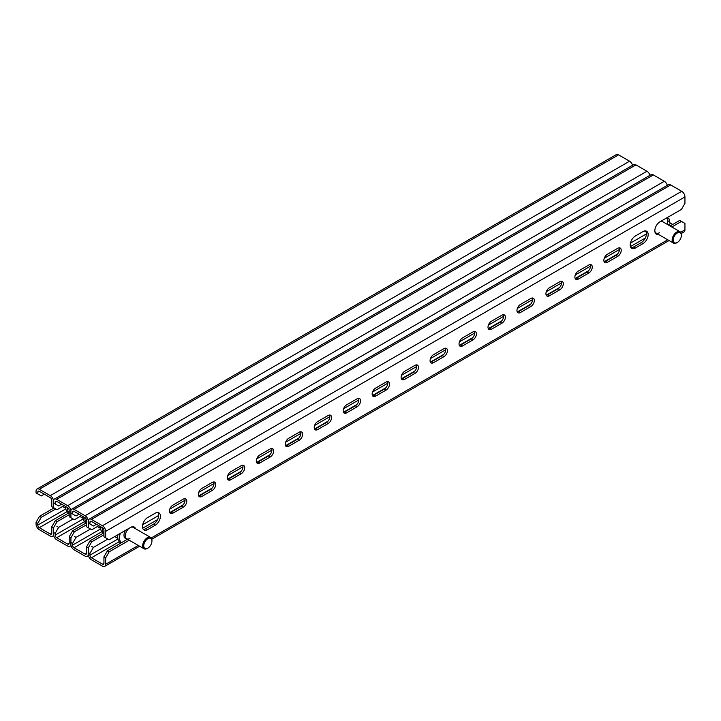 <?xml version="1.0" encoding="UTF-8"?>
<svg xmlns="http://www.w3.org/2000/svg" width="721" height="721" viewBox="0 0 721 721"><rect width="100%" height="100%" fill="white"/><g stroke="black" fill="none" stroke-linecap="round" stroke-linejoin="round"><path stroke-width="1.08" d="M603.856 260.335A4.912 2.839 120 0 0 604.874 262.588A4.912 2.839 120 0 0 607.325 262.345L617.753 256.325A4.912 2.839 120 0 0 620.961 251.99A4.912 2.839 120 0 0 620.213 248.051A4.912 2.839 120 0 0 617.753 248.294L607.325 254.315A4.912 2.839 120 0 0 603.856 260.335M604.162 261.813A4.912 2.839 120 0 0 605.586 261.335L616.013 255.315A4.912 2.839 120 0 0 619.186 247.826M574.889 277.053A4.912 2.839 120 0 0 575.908 279.306A4.912 2.839 120 0 0 578.368 279.063L588.787 273.043A4.912 2.839 120 0 0 592.004 268.717A4.912 2.839 120 0 0 591.247 264.778A4.912 2.839 120 0 0 588.787 265.022L578.368 271.033A4.912 2.839 120 0 0 574.889 277.053M575.196 278.531A4.912 2.839 120 0 0 576.629 278.063L587.056 272.042A4.912 2.839 120 0 0 590.22 264.544M545.923 293.78A4.912 2.839 120 0 0 546.942 296.034A4.912 2.839 120 0 0 549.402 295.79L559.829 289.77A4.912 2.839 120 0 0 563.038 285.435A4.912 2.839 120 0 0 562.281 281.496A4.912 2.839 120 0 0 559.829 281.74L549.402 287.76A4.912 2.839 120 0 0 545.923 293.78M546.23 295.25A4.912 2.839 120 0 0 547.663 294.781L558.09 288.76A4.912 2.839 120 0 0 561.253 281.271M516.957 310.499A4.912 2.839 120 0 0 517.975 312.752A4.912 2.839 120 0 0 520.436 312.508L530.863 306.488A4.912 2.839 120 0 0 534.072 302.153A4.912 2.839 120 0 0 533.324 298.215A4.912 2.839 120 0 0 530.863 298.458L520.436 304.478A4.912 2.839 120 0 0 516.957 310.499M517.272 311.977A4.912 2.839 120 0 0 518.696 311.508L529.124 305.488A4.912 2.839 120 0 0 532.296 297.989M488 327.226A4.912 2.839 120 0 0 489.018 329.47A4.912 2.839 120 0 0 491.47 329.227L501.897 323.206A4.912 2.839 120 0 0 505.115 318.88A4.912 2.839 120 0 0 504.358 314.942A4.912 2.839 120 0 0 501.897 315.185L491.47 321.205A4.912 2.839 120 0 0 488 327.226M488.306 328.695A4.912 2.839 120 0 0 489.739 328.226L500.167 322.206A4.912 2.839 120 0 0 503.33 314.716M459.034 343.944A4.912 2.839 120 0 0 460.052 346.197A4.912 2.839 120 0 0 462.512 345.954L472.94 339.933A4.912 2.839 120 0 0 476.148 335.598A4.912 2.839 120 0 0 475.391 331.66A4.912 2.839 120 0 0 472.94 331.903L462.512 337.924A4.912 2.839 120 0 0 459.034 343.944M472.715 337.653L459.322 345.386A4.912 2.839 120 0 0 460.773 344.944L471.201 338.933A4.912 2.839 120 0 0 474.364 331.435M430.067 360.671A4.912 2.839 120 0 0 431.086 362.915A4.912 2.839 120 0 0 433.546 362.672L443.974 356.652A4.912 2.839 120 0 0 447.182 352.326A4.912 2.839 120 0 0 446.434 348.387A4.912 2.839 120 0 0 443.974 348.631L433.546 354.651A4.912 2.839 120 0 0 430.067 360.671M430.374 362.14A4.912 2.839 120 0 0 431.807 361.672L442.234 355.651A4.912 2.839 120 0 0 445.407 348.153M401.11 377.389A4.912 2.839 120 0 0 402.129 379.643A4.912 2.839 120 0 0 404.58 379.399L415.008 373.379A4.912 2.839 120 0 0 418.216 369.044A4.912 2.839 120 0 0 417.468 365.105A4.912 2.839 120 0 0 415.008 365.349L404.58 371.369A4.912 2.839 120 0 0 401.11 377.389M414.782 371.099L401.399 378.831A4.912 2.839 120 0 0 402.841 378.39L413.268 372.369A4.912 2.839 120 0 0 416.441 364.88M372.144 394.108A4.912 2.839 120 0 0 373.163 396.361A4.912 2.839 120 0 0 375.623 396.117L386.041 390.097A4.912 2.839 120 0 0 389.259 385.762A4.912 2.839 120 0 0 388.502 381.824A4.912 2.839 120 0 0 386.041 382.067L375.623 388.087A4.912 2.839 120 0 0 372.144 394.108M372.451 395.586A4.912 2.839 120 0 0 373.884 395.117L384.311 389.097A4.912 2.839 120 0 0 387.474 381.598M343.178 410.835A4.912 2.839 120 0 0 344.196 413.079A4.912 2.839 120 0 0 346.657 412.836L357.084 406.824A4.912 2.839 120 0 0 360.293 402.489A4.912 2.839 120 0 0 359.536 398.551A4.912 2.839 120 0 0 357.084 398.794L346.657 404.814A4.912 2.839 120 0 0 343.178 410.835M343.484 412.304A4.912 2.839 120 0 0 344.917 411.835L355.345 405.815A4.912 2.839 120 0 0 358.508 398.325M314.212 427.553A4.912 2.839 120 0 0 315.23 429.806A4.912 2.839 120 0 0 317.691 429.563L328.118 423.542A4.912 2.839 120 0 0 331.327 419.207A4.912 2.839 120 0 0 330.579 415.269A4.912 2.839 120 0 0 328.118 415.512L317.691 421.533A4.912 2.839 120 0 0 314.212 427.553M314.527 429.031A4.912 2.839 120 0 0 315.951 428.562L326.379 422.542A4.912 2.839 120 0 0 329.551 415.044M285.255 444.28A4.912 2.839 120 0 0 286.273 446.524A4.912 2.839 120 0 0 288.724 446.281L299.152 440.261A4.912 2.839 120 0 0 302.369 435.935A4.912 2.839 120 0 0 301.612 431.996A4.912 2.839 120 0 0 299.152 432.24L288.724 438.26A4.912 2.839 120 0 0 285.255 444.28M285.561 445.749A4.912 2.839 120 0 0 286.994 445.281L297.422 439.26A4.912 2.839 120 0 0 300.585 431.771M256.288 460.998A4.912 2.839 120 0 0 257.307 463.252A4.912 2.839 120 0 0 259.767 463.008L270.195 456.988A4.912 2.839 120 0 0 273.403 452.653A4.912 2.839 120 0 0 272.646 448.714A4.912 2.839 120 0 0 270.195 448.958L259.767 454.978A4.912 2.839 120 0 0 256.288 460.998M256.595 462.476A4.912 2.839 120 0 0 258.028 461.999L268.455 455.978A4.912 2.839 120 0 0 271.619 448.489M227.322 477.717A4.912 2.839 120 0 0 228.341 479.97A4.912 2.839 120 0 0 230.801 479.726L241.229 473.706A4.912 2.839 120 0 0 244.437 469.38A4.912 2.839 120 0 0 243.689 465.442A4.912 2.839 120 0 0 241.229 465.685L230.801 471.705A4.912 2.839 120 0 0 227.322 477.717M227.638 479.195A4.912 2.839 120 0 0 229.062 478.726L239.489 472.706A4.912 2.839 120 0 0 242.662 465.207M198.365 494.444A4.912 2.839 120 0 0 199.384 496.697A4.912 2.839 120 0 0 201.835 496.454L212.262 490.433A4.912 2.839 120 0 0 215.48 486.098A4.912 2.839 120 0 0 214.723 482.16A4.912 2.839 120 0 0 212.262 482.403L201.835 488.423A4.912 2.839 120 0 0 198.365 494.444M198.672 495.913A4.912 2.839 120 0 0 200.096 495.444L210.523 489.424A4.912 2.839 120 0 0 213.695 481.934M635.426 247.997A7.372 4.254 -60 0 1 631.74 248.357A7.372 4.254 -60 0 1 630.208 244.987A7.372 4.254 -60 0 1 635.426 235.956L642.952 231.603A7.372 4.254 -60 0 1 646.638 231.243A7.372 4.254 -60 0 1 647.773 237.146A7.372 4.254 -60 0 1 642.952 243.644L635.426 247.997L633.687 246.988A7.372 4.254 -60 0 1 630.974 247.682M658.453 234.415A7.372 4.254 -60 0 1 656.353 234.145A7.372 4.254 -60 0 1 654.83 230.774A7.372 4.254 -60 0 1 660.039 221.744L681.471 209.369L684.95 203.349L684.95 196.923L105.681 531.368L105.681 537.785L109.15 539.795L130.591 527.421A7.372 4.254 120 0 1 134.277 527.051A7.372 4.254 120 0 1 135.557 528.736M656.714 233.406A7.372 4.254 -60 0 1 655.587 233.469M142.461 526.582A7.372 4.254 120 0 0 143.993 529.962A7.372 4.254 120 0 0 147.679 529.593L155.204 525.248A7.372 4.254 120 0 0 160.026 518.75A7.372 4.254 120 0 0 158.89 512.838A7.372 4.254 120 0 0 155.204 513.208L147.679 517.552A7.372 4.254 120 0 0 142.461 526.582M143.227 529.277A7.372 4.254 120 0 0 145.939 528.592L153.465 524.239A7.372 4.254 120 0 0 158.016 518.543A7.372 4.254 120 0 0 157.917 512.514M169.399 511.162A4.912 2.839 120 0 0 170.417 513.415A4.912 2.839 120 0 0 172.878 513.172L183.305 507.151A4.912 2.839 120 0 0 186.514 502.816A4.912 2.839 120 0 0 185.757 498.878A4.912 2.839 120 0 0 183.305 499.121L172.878 505.142A4.912 2.839 120 0 0 169.399 511.162M169.705 512.64A4.912 2.839 120 0 0 171.138 512.171L181.566 506.151A4.912 2.839 120 0 0 184.729 498.653M680.687 232.297L684.95 229.837L684.95 223.411L681.471 221.41L671.81 226.989M109.15 551.835L105.681 557.856L103.941 556.846L107.42 550.826L109.15 551.835L129.248 540.236M105.681 557.856L105.681 564.273L138.288 545.446M681.471 221.41L679.741 220.401L670.07 225.979M103.941 556.846L103.941 563.272L102.436 564.137L91.432 557.784L119.253 541.723M107.42 550.826L127.509 539.227M133.818 527.736A7.372 4.254 120 0 0 133.304 526.736M91.432 521.4A2.127 1.226 -120 0 0 90.359 521.292A2.127 1.226 -120 0 0 89.927 522.265L91.432 521.4L102.436 527.754A2.127 1.226 -120 0 1 103.941 530.359L103.941 536.784L105.681 537.785M645.665 230.918A7.372 4.254 -60 0 1 645.764 236.948A7.372 4.254 -60 0 1 641.212 242.644L633.687 246.988M105.681 531.368A4.587 2.65 -120 0 0 102.436 525.744L91.432 519.39A4.587 2.65 -120 0 0 89.134 519.165L668.403 184.729A4.587 2.65 60 0 1 670.701 184.955L681.706 191.308A4.587 2.65 60 0 1 684.95 196.923M668.106 224.844L670.701 223.348L672.666 224.483M139.631 546.23L104.725 566.373A4.587 2.65 -120 0 1 102.436 566.147L91.432 559.793A4.587 2.65 -120 0 1 88.187 554.17L88.187 552.439L89.927 553.44L89.927 555.179A2.127 1.226 -120 0 0 91.432 557.784M684.95 229.837A4.587 2.65 60 0 1 684.004 231.937L681.264 233.514M102.436 564.137A2.127 1.226 -120 0 0 103.5 564.246A2.127 1.226 -120 0 0 103.941 563.272M104.725 566.373A4.587 2.65 -120 0 0 105.681 564.273M670.701 223.348A2.127 1.226 60 0 1 669.196 220.734L667.565 221.68M666.988 217.724L669.196 218.995L669.196 220.734M91.657 546.419L93.397 547.419L107.88 539.056M93.397 547.419L89.927 553.44M89.134 519.165A4.587 2.65 -120 0 0 88.187 521.265L88.187 523.004L89.927 524.005L89.927 522.265M96.407 524.275L93.397 526.015L89.927 524.005M656.074 233.036A6.886 3.975 -60 0 1 655.245 232.892M666.898 217.787A13.104 7.571 -60 0 1 667.258 224.357M661.707 220.779A6.886 3.975 -60 0 1 661.743 220.797A6.886 3.975 -60 0 1 662.626 221.689L680.047 231.738A6.552 3.785 -60 0 1 681.399 234.74A6.552 3.785 -60 0 1 681.39 235.064M676.767 242.77L677.307 242.463A5.795 3.344 -60 0 1 673.207 240.093A5.795 3.344 -60 0 1 677.307 232.991A5.795 3.344 -60 0 1 681.399 235.361A5.795 3.344 -60 0 1 677.307 242.463L676.767 242.77A6.552 3.785 -60 0 1 673.495 243.094A6.552 3.785 -60 0 1 672.486 237.84A6.552 3.785 -60 0 1 676.767 232.063A6.552 3.785 -60 0 1 680.047 231.738M133.178 527.366A6.886 3.975 120 0 0 132.637 526.718M120.254 533.387A13.104 7.571 120 0 0 121.182 542.877M117.874 534.757A13.104 7.571 120 0 0 120.443 542.715L120.957 543.012M125.445 530.386A6.886 3.975 120 0 0 125.409 538.398A6.886 3.975 120 0 0 126.626 538.713M147.309 548.447L147.85 548.14A5.795 3.344 -60 0 1 143.749 545.77A5.795 3.344 -60 0 1 147.85 538.668A5.795 3.344 -60 0 1 151.951 541.038A5.795 3.344 -60 0 1 147.85 548.14L147.309 548.447A6.552 3.785 -60 0 1 144.038 548.771A6.552 3.785 -60 0 1 143.028 543.517A6.552 3.785 -60 0 1 147.309 537.749A6.552 3.785 -60 0 1 150.59 537.415A6.552 3.785 -60 0 1 151.951 540.417A6.552 3.785 -60 0 1 151.942 540.741M117.748 537.433A10.653 6.147 -60 0 1 117.181 535.162M117.649 534.892A9.995 5.768 120 0 0 117.766 535.712M660.202 221.644A6.552 3.785 -60 0 1 662.662 221.708M659.391 232.739A6.552 3.785 -60 0 1 656.11 233.063A6.552 3.785 -60 0 1 654.83 230.981M667.574 218.066L667.574 217.391M85.06 515.713L74.047 509.359A4.587 2.65 -120 0 0 71.758 509.134L651.027 174.689A4.587 2.65 60 0 1 653.325 174.924L664.329 181.277L85.06 515.713A4.587 2.65 -120 0 1 88.304 521.328L88.304 527.754L91.774 529.764L98.84 525.681M91.774 541.795L88.304 547.816L86.565 546.815L90.035 540.795L91.774 541.795L103.941 534.775M88.304 547.816L88.304 554.242A4.587 2.65 -120 0 1 87.349 556.342A4.587 2.65 -120 0 1 85.06 556.116L74.047 549.763A4.587 2.65 -120 0 1 70.802 544.139L70.802 542.399L72.542 543.409L72.542 545.148A2.127 1.226 -120 0 0 74.047 547.753L101.877 531.683M86.565 546.815L86.565 553.241L85.06 554.107L74.047 547.753M90.035 540.795L103.941 532.774M74.047 511.369A2.127 1.226 -120 0 0 72.983 511.261A2.127 1.226 -120 0 0 72.542 512.234L74.047 511.369L85.06 517.723A2.127 1.226 -120 0 1 86.565 520.328L86.565 526.754L88.304 527.754M85.06 554.107A2.127 1.226 -120 0 0 86.123 554.215A2.127 1.226 -120 0 0 86.565 553.241M664.329 181.277A4.587 2.65 60 0 1 667.331 185.342M74.281 536.379L76.02 537.388L90.504 529.025M76.02 537.388L72.542 543.409M71.758 509.134A4.587 2.65 -120 0 0 70.802 511.234L70.802 512.973L72.542 513.974L72.542 512.234M79.031 514.244L76.02 515.984L72.542 513.974M67.675 505.682L56.671 499.329A4.587 2.65 -120 0 0 54.381 499.094L633.651 164.658A4.587 2.65 60 0 1 635.94 164.884L646.953 171.238L67.675 505.682A4.587 2.65 -120 0 1 70.919 511.297L70.919 517.723L74.398 519.724L81.464 515.65M74.398 531.765L70.919 537.785L69.18 536.784L72.659 530.764L74.398 531.765L86.565 524.744M70.919 537.785L70.919 544.211A4.587 2.65 -120 0 1 69.973 546.311A4.587 2.65 -120 0 1 67.675 546.076L56.671 539.723A4.587 2.65 -120 0 1 53.426 534.108L53.426 532.368L55.166 533.369L55.166 535.108A2.127 1.226 -120 0 0 56.671 537.722L84.501 521.653M69.18 536.784L69.18 543.201L67.675 544.076L56.671 537.722M72.659 530.764L86.565 522.734M56.671 501.329A2.127 1.226 -120 0 0 55.607 501.23A2.127 1.226 -120 0 0 55.166 502.204L56.671 501.329L67.675 507.683A2.127 1.226 -120 0 1 69.18 510.297L69.18 516.714L70.919 517.723M67.675 544.076A2.127 1.226 -120 0 0 68.747 544.184A2.127 1.226 -120 0 0 69.18 543.201M646.953 171.238A4.587 2.65 60 0 1 649.954 175.311M56.905 526.348L58.644 527.348L73.127 518.994M58.644 527.348L55.166 533.369M54.381 499.094A4.587 2.65 -120 0 0 53.426 501.194L53.426 502.934L55.166 503.943L55.166 502.204M61.655 504.204L58.644 505.944L55.166 503.943M50.299 495.642L39.294 489.289A4.587 2.65 -120 0 0 36.996 489.063L616.275 154.627A4.587 2.65 60 0 1 618.564 154.853L629.568 161.207L50.299 495.642A4.587 2.65 -120 0 1 53.543 501.266L53.543 507.683L57.022 509.693L64.088 505.61M57.022 521.734L53.543 527.754L51.804 526.754L55.283 520.733L57.022 521.734L69.18 514.713M53.543 527.754L53.543 534.171A4.587 2.65 -120 0 1 52.597 536.271A4.587 2.65 -120 0 1 50.299 536.045L39.294 529.692A4.587 2.65 -120 0 1 36.05 524.077L36.05 522.337L39.529 516.317L54.012 507.954M51.804 526.754L51.804 533.17L50.299 534.045L39.294 527.691L67.125 511.622M55.283 520.733L69.18 512.703M39.294 491.298A2.127 1.226 -120 0 0 38.231 491.19A2.127 1.226 -120 0 0 37.789 492.173L39.294 491.298L50.299 497.652A2.127 1.226 -120 0 1 51.804 500.266L51.804 506.683L53.543 507.683M50.299 534.045A2.127 1.226 -120 0 0 51.362 534.144A2.127 1.226 -120 0 0 51.804 533.17M629.568 161.207A4.587 2.65 60 0 1 632.578 165.28M65.827 508.891L37.789 525.077A2.127 1.226 -120 0 0 39.294 527.691M37.789 525.077L37.789 523.338L36.05 522.337M39.529 516.317L41.259 517.317L55.742 508.954M41.259 517.317L37.789 523.338M36.996 489.063A4.587 2.65 -120 0 0 36.05 491.163L36.05 492.903L37.789 493.912L37.789 492.173M44.278 494.173L41.259 495.913L37.789 493.912M129.933 538.416A6.552 3.785 -60 0 1 126.662 538.74A6.552 3.785 -60 0 1 125.517 534.009A6.552 3.785 -60 0 1 129.122 528.268M100.372 527.402A10.653 6.147 -60 0 1 100.003 526.348M130.771 527.321A6.552 3.785 -60 0 1 133.214 527.384L150.59 537.415M82.996 517.363A10.653 6.147 -60 0 1 82.627 516.317M65.611 507.332A10.653 6.147 -60 0 1 65.241 506.286M102.202 527.619A13.104 7.571 120 0 0 103.806 532.846M100.354 526.546A13.104 7.571 120 0 0 103.067 532.684L103.581 532.981M84.826 517.588A13.104 7.571 120 0 0 86.43 522.815M82.969 516.515A13.104 7.571 120 0 0 85.682 522.653L86.196 522.95M67.45 507.557A13.104 7.571 120 0 0 69.054 512.784M65.593 506.484A13.104 7.571 120 0 0 68.306 512.613L68.819 512.91M605.586 261.335L607.325 262.345M576.629 278.063L578.368 279.063M547.663 294.781L549.402 295.79M518.696 311.508L520.436 312.508M489.739 328.226L491.47 329.227M460.773 344.944L462.512 345.954M431.807 361.672L433.546 362.672M402.841 378.39L404.58 379.399M373.884 395.117L375.623 396.117M344.917 411.835L346.657 412.836M315.951 428.562L317.691 429.563M286.994 445.281L288.724 446.281M258.028 461.999L259.767 463.008M229.062 478.726L230.801 479.726M200.096 495.444L201.835 496.454M145.939 528.592L147.679 529.593M171.138 512.171L172.878 513.172M151.23 537.974L667.736 239.769M670.701 184.955L91.432 519.39M681.706 191.308L102.436 525.744M142.686 528.196L157.548 519.616M169.687 512.604L183.08 504.871M198.654 495.877L212.037 488.153M227.62 479.159L241.003 471.426M256.577 462.44L269.969 454.708M285.543 445.713L298.936 437.98M314.509 428.995L327.893 421.262M343.466 412.268L356.859 404.544M372.433 395.55L385.825 387.817M430.365 362.104L443.748 354.371M488.288 328.659L501.681 320.935M517.254 311.941L530.638 304.208M546.212 295.213L559.604 287.49M575.178 278.495L588.57 270.763M604.144 261.777L617.527 254.044M630.433 246.6L645.295 238.011M646.422 233.883L630.433 243.121M619.492 249.43L604.252 258.235M590.526 266.157L575.286 274.953M561.56 282.875L546.329 291.672M532.603 299.603L517.363 308.399M503.637 316.321L488.396 325.117M474.67 333.048L459.439 341.844M445.713 349.766L430.473 358.562M416.747 366.484L401.507 375.28M387.781 383.212L372.541 392.008M358.815 399.93L343.584 408.726M329.858 416.657L314.617 425.453M300.891 433.375L285.651 442.171M271.925 450.093L256.694 458.898M242.968 466.82L227.728 475.617M214.002 483.539L198.762 492.335M185.036 500.266L169.796 509.062M158.674 515.479L142.686 524.717M117.965 538.984L89.927 555.179M181.566 506.151L183.305 507.151M153.465 524.239L155.204 525.248M641.212 242.644L642.952 243.644M210.523 489.424L212.262 490.433M239.489 472.706L241.229 473.706M268.455 455.978L270.195 456.988M297.422 439.26L299.152 440.261M326.379 422.542L328.118 423.542M355.345 405.815L357.084 406.824M384.311 389.097L386.041 390.097M413.268 372.369L415.008 373.379M442.234 355.651L443.974 356.652M471.201 338.933L472.94 339.933M500.167 322.206L501.897 323.206M529.124 305.488L530.863 306.488M558.09 288.76L559.829 289.77M587.056 272.042L588.787 273.043M616.013 255.315L617.753 256.325M644.376 231.017A10.653 6.147 120 0 0 644.403 231.035L646.232 232.081M653.325 174.924L74.047 509.359M100.589 528.953L72.542 545.148M635.94 164.884L56.671 499.329M83.212 518.922L55.166 535.108M618.564 154.853L39.294 489.289M669.079 240.544L151.807 539.191M681.399 235.361L681.399 234.74M673.495 243.094L656.11 233.063M144.038 548.771L126.662 538.74M117.847 538.38L114.954 536.712M151.951 541.038L151.951 540.417M88.422 555.72L87.349 556.342M71.046 545.689L69.973 546.311M53.669 535.658L52.597 536.271M100.471 528.349L97.569 526.672M83.095 518.318L80.193 516.642M65.719 508.287L62.817 506.611"/></g></svg>
